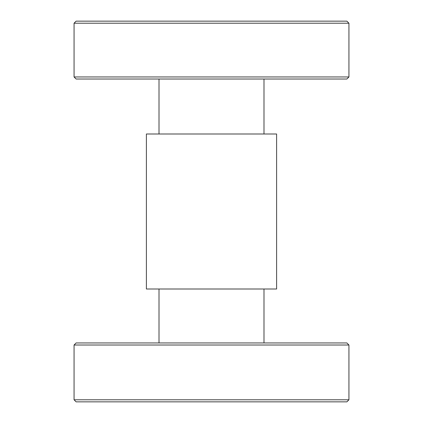 <?xml version="1.0" encoding="UTF-8"?>
<svg xmlns="http://www.w3.org/2000/svg" width="423" height="423" viewBox="0 0 423 423"><rect width="100%" height="100%" fill="white"/><g stroke="black" fill="none" stroke-linecap="round" stroke-linejoin="round"><path stroke-width="0.63" d="M74.062 23.217L76.124 21.15L346.876 21.15L348.938 23.217L74.062 23.217L74.062 76.954L348.938 76.954L346.876 79.022L76.124 79.022L74.062 76.954M348.938 23.217L348.938 76.954M276.298 133.996L146.395 133.996L146.395 289.004L276.605 289.004L276.605 133.996L276.298 133.996M348.938 399.783L346.876 401.85L76.124 401.85L74.062 399.783L348.938 399.783L348.938 345.015L74.062 345.015L76.124 342.947L346.876 342.947L348.938 345.015M159.006 342.947L159.006 289.004M159.006 79.022L159.006 133.996M74.062 399.783L74.062 345.015M263.994 79.022L263.994 133.996M263.994 342.947L263.994 289.004"/></g></svg>
